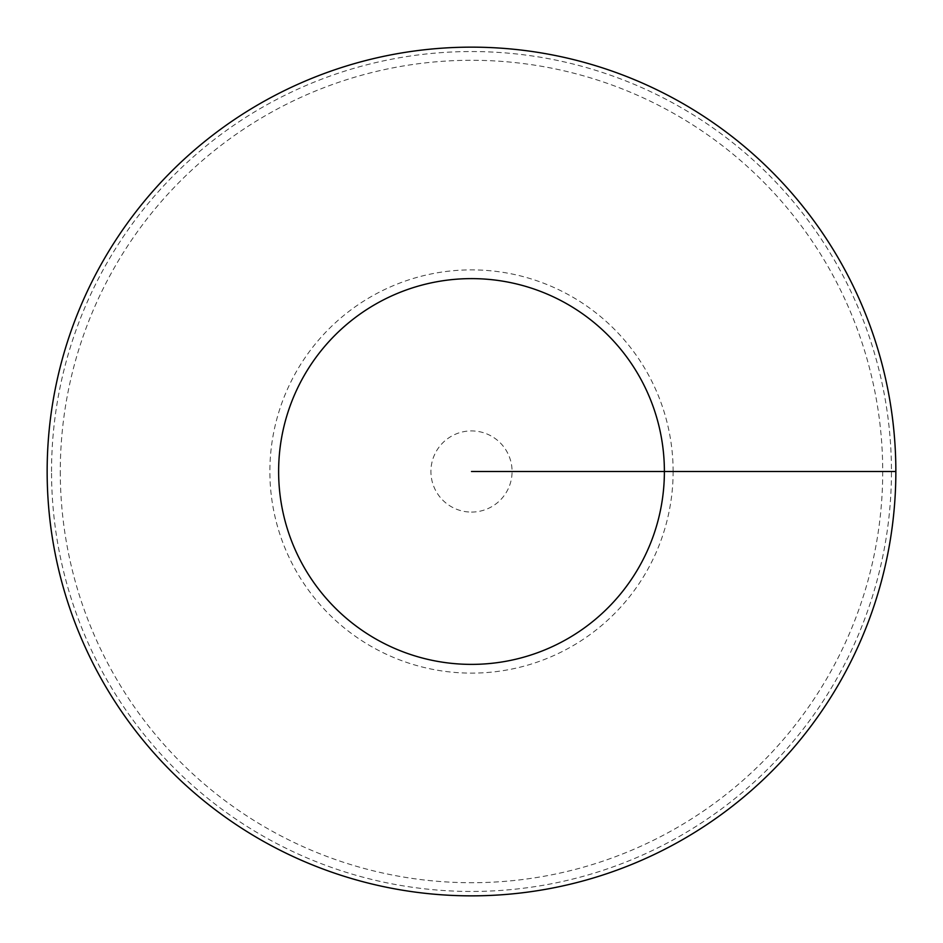 <?xml version="1.0" encoding="UTF-8"?>
<svg xmlns="http://www.w3.org/2000/svg" width="943" height="943" viewBox="0 0 943 943"><rect width="100%" height="100%" fill="white"/><g stroke="black" fill="none" stroke-linecap="round" stroke-linejoin="round"><path stroke-width="0.71" stroke-dasharray="4.71 3.54" d="M47.15 471.5A424.35 424.35 0 0 0 471.5 895.85A424.35 424.35 0 0 0 895.85 471.5A424.35 424.35 0 0 0 471.5 47.15A424.35 424.35 0 0 0 47.15 471.5M895.85 471.5L664.391 471.5A192.891 192.891 0 0 0 375.055 304.459A192.891 192.891 0 0 0 375.055 638.541A192.891 192.891 0 0 0 664.391 471.5L471.5 471.5M51.535 471.5A419.965 419.965 0 0 1 681.483 107.808A419.965 419.965 0 0 1 681.483 835.192A419.965 419.965 0 0 1 51.535 471.5M60.281 471.5A411.219 411.219 0 0 0 677.109 827.624A411.219 411.219 0 0 0 677.109 115.376A411.219 411.219 0 0 0 60.281 471.5M471.5 512.084A40.584 40.584 0 0 0 512.084 471.5A40.584 40.584 0 0 0 471.5 430.916A40.584 40.584 0 0 0 430.916 471.5A40.584 40.584 0 0 0 471.5 512.084M673.125 471.5A201.625 201.625 0 0 0 471.5 269.875A201.625 201.625 0 0 0 269.875 471.5A201.625 201.625 0 0 0 471.5 673.125A201.625 201.625 0 0 0 673.125 471.5"/><path stroke-width="1.41" d="M895.85 471.5A424.35 424.35 0 0 0 259.325 104.001A424.35 424.35 0 0 0 259.325 838.999A424.35 424.35 0 0 0 895.85 471.5L664.391 471.5A192.891 192.891 0 0 0 375.055 304.459A192.891 192.891 0 0 0 375.055 638.541A192.891 192.891 0 0 0 664.391 471.5L471.5 471.5"/></g></svg>
